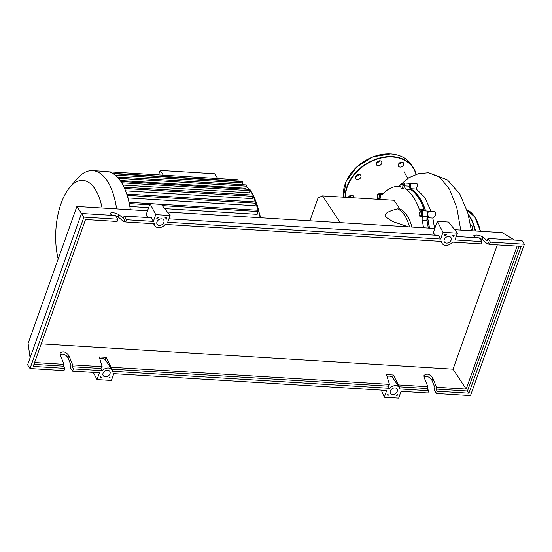 <?xml version="1.0" encoding="UTF-8"?>
<svg xmlns="http://www.w3.org/2000/svg" width="552" height="552" viewBox="0 0 552 552"><rect width="100%" height="100%" fill="white"/><g stroke="black" fill="none" stroke-linecap="round" stroke-linejoin="round"><path stroke-width="0.83" d="M425.488 210.905A64.28 29.939 -86.5 0 0 419.334 197.733A64.28 29.939 -86.5 0 0 410.143 188.853M340.204 222.649L322.554 195.919L318.083 197.844L309.907 220.786M322.554 195.919L394.128 200.314L399.883 209.029L397.488 208.884C387.552 211.326 383.585 214.01 385.586 216.943L392.624 221.538L408.266 226.831M409.515 226.906A42.69 19.886 -86.5 0 0 397.488 208.884M399.883 209.029A42.69 19.886 93.5 0 1 411.909 227.058M429.325 228.128A64.28 29.939 -86.5 0 0 427.241 216.991M402.284 183.871L402.967 185.741L402.484 188.115L401.318 188.618L400.635 186.748L401.118 184.375L403.671 183.961L404.354 185.831L402.967 185.741M404.354 185.831L403.871 188.204L402.484 188.115M403.871 188.204L401.318 188.618M377.851 194.138L379.01 194.29L379.424 196.526L378.679 198.61L377.52 198.465L377.106 196.229L377.851 194.138L380.397 194.373L379.01 194.29M380.397 194.373L380.811 196.609L379.424 196.526M380.811 196.609L380.066 198.699L378.679 198.61M421.211 212.851L421.017 215.349L419.92 216.467L419.009 215.094L419.203 212.596L420.3 211.478L421.211 212.851L422.597 212.934L422.404 215.432L421.017 215.349M422.404 215.432L421.307 216.55L419.92 216.467M422.597 212.934L421.687 211.561L420.3 211.478M405.948 189.253L410.736 189.55A4.064 1.891 93.5 0 1 409.563 186.19L404.775 185.893A4.064 1.891 -86.5 0 0 405.948 189.253A64.549 30.063 93.5 0 1 419.32 209.505A4.064 1.891 -86.5 0 0 420.652 210.954A4.064 1.891 -86.5 0 0 421.224 210.802A3.388 1.58 93.5 0 1 421.707 210.678A3.388 1.58 93.5 0 1 422.998 212.603A3.388 1.58 93.5 0 1 422.653 216.122A4.064 1.891 -86.5 0 0 422.273 220.51A64.549 30.063 93.5 0 1 423.481 227.769M410.736 189.55A64.549 30.063 93.5 0 1 424.108 209.801L419.32 209.505M424.702 210.857A4.064 1.891 93.5 0 1 424.108 209.801M378.596 194.187A3.388 1.58 93.5 0 1 379.859 193.083A3.388 1.58 93.5 0 1 380.749 193.78A4.064 1.891 -86.5 0 0 381.805 194.621A4.064 1.891 -86.5 0 0 382.777 194.138A64.549 30.063 93.5 0 1 398.227 186.528A64.549 30.063 93.5 0 1 399.972 186.742A4.064 1.891 -86.5 0 0 400.083 186.755A4.064 1.891 -86.5 0 0 400.662 186.604M378.023 199.327A4.064 1.891 -86.5 0 0 378.106 198.541M422.273 220.51L427.062 220.807A4.064 1.891 93.5 0 1 427.441 216.412L422.653 216.122M427.062 220.807A64.549 30.063 93.5 0 1 428.262 228.066M402.201 183.913A3.388 1.58 93.5 0 1 403.395 182.953L408.183 183.243A3.388 1.58 93.5 0 1 409.563 186.19M421.707 210.678L426.496 210.967A3.388 1.58 93.5 0 1 427.786 212.899A3.388 1.58 93.5 0 1 427.441 216.412M403.395 182.953A3.388 1.58 93.5 0 1 404.775 185.893M102.079 208.014A51.295 23.888 -86.5 0 0 69.835 187.321A51.295 23.888 -86.5 0 0 61.093 203.433A51.295 23.888 -86.5 0 0 58.174 258.998M116.617 208.911A61.658 28.718 -86.5 0 0 92.653 170.644A61.658 28.718 -86.5 0 0 76.997 178.931L69.835 187.321M130.348 209.753A61.658 28.718 -86.5 0 0 129.099 202.736A61.658 28.718 -86.5 0 0 126.843 194.366A61.658 28.718 -86.5 0 0 124.096 187.376A61.658 28.718 -86.5 0 0 120.909 181.629A61.658 28.718 -86.5 0 0 117.293 177.075A61.658 28.718 -86.5 0 0 113.236 173.756A61.658 28.718 -86.5 0 0 108.689 171.831A61.658 28.718 -86.5 0 0 106.384 171.486L92.653 170.644M117.148 176.999L246.268 184.934A0.814 0.38 93.5 0 1 246.571 185.368A0.814 0.38 93.5 0 1 246.516 186.19L245.778 188.26L120.163 180.538M252.968 195.097A58.27 27.138 -86.5 0 0 251.415 192.531A58.27 27.138 -86.5 0 0 250.09 190.668L249.318 192.841L122.944 185.072M124.586 188.453L253.23 196.36L252.416 198.644L125.587 190.854M127.16 195.339L255.942 203.253L255.052 205.744L127.919 197.933M162.281 205.627L258.163 211.519L257.17 214.321L164.668 208.635M148.647 207.649L129.83 206.496M163.302 175.184L160.163 170.43L214.624 173.776L217.764 178.531M160.163 170.43L158.576 174.894M113.146 173.728L242.266 181.663A0.814 0.38 93.5 0 1 242.569 182.098A0.814 0.38 93.5 0 1 242.514 182.919L241.893 184.665M108.654 171.824L237.774 179.759A0.814 0.38 93.5 0 1 238.084 180.193A0.814 0.38 93.5 0 1 238.022 181.015L237.891 181.394M121.647 182.795L250.084 190.688A0.814 0.38 -86.5 0 0 250.139 189.867A0.814 0.38 -86.5 0 0 249.835 189.426L120.826 181.498M258.163 211.519A0.814 0.38 -86.5 0 0 258.226 210.698A0.814 0.38 -86.5 0 0 257.922 210.257L129.016 202.336M255.942 203.253A0.814 0.38 -86.5 0 0 256.004 202.432A0.814 0.38 -86.5 0 0 255.693 201.997L126.746 194.069M253.23 196.36A0.814 0.38 -86.5 0 0 253.285 195.539A0.814 0.38 -86.5 0 0 252.982 195.104L124 187.176M427.075 211.257A3.388 1.58 93.5 0 1 427.69 211.043A3.388 1.58 93.5 0 1 429.07 214.204A3.388 1.58 93.5 0 1 427.572 217.764A64.549 30.063 93.5 0 1 429.463 228.135M408.77 183.533A3.388 1.58 93.5 0 1 409.384 183.319A3.388 1.58 93.5 0 1 410.66 185.203A3.388 1.58 93.5 0 1 410.357 188.68A64.549 30.063 93.5 0 1 425.654 210.919M410.357 188.68L416.291 189.046L424.654 197.25L431.029 211.25M427.572 217.764L432.844 218.088L434.583 228.452M409.384 183.319L417.174 183.919L417.478 185.851L416.291 189.046M427.69 211.043L433.886 211.423L435.286 212.299L435.631 213.514L435.114 215.818L432.844 218.088M470.663 225.437A2.981 1.387 93.5 0 1 471.194 225.257A2.981 1.387 93.5 0 1 472.312 226.858A2.981 1.387 93.5 0 1 472.091 229.867A2.981 1.387 93.5 0 1 471.649 230.729M357.399 179.455A2.981 2.242 -33.4 0 1 355.792 178.607A2.981 2.242 -33.4 0 1 356.185 175.867A2.981 2.242 -33.4 0 1 359.166 174.48A2.981 2.242 -33.4 0 1 360.767 175.322A2.981 2.242 -33.4 0 1 360.373 178.068A2.981 2.242 -33.4 0 1 357.399 179.455M348.402 197.223A2.981 2.242 146.6 0 0 350.161 196.609A2.981 2.242 146.6 0 0 351.417 195.235M348.277 197.499A2.981 2.242 -33.4 0 1 349.657 195.85A2.981 2.242 -33.4 0 1 353.377 196.077A2.981 2.242 -33.4 0 1 353.542 197.823M398.406 164.441A2.981 2.242 -33.4 0 1 400.849 162.24A2.981 2.242 -33.4 0 1 403.526 162.957A2.981 2.242 -33.4 0 1 403.671 164.765A2.981 2.242 -33.4 0 1 401.228 166.959A2.981 2.242 -33.4 0 1 398.551 166.242A2.981 2.242 -33.4 0 1 398.406 164.441M376.567 164.889A2.981 2.242 -33.4 0 1 377.816 161.377A2.981 2.242 -33.4 0 1 381.542 161.605A2.981 2.242 -33.4 0 1 380.287 165.124A2.981 2.242 -33.4 0 1 376.567 164.889M376.561 162.757A2.981 2.242 146.6 0 0 379.576 160.763M398.551 164.103A2.981 2.242 146.6 0 0 401.559 162.115M355.792 176.474A2.981 2.242 146.6 0 0 358.807 174.48M397.254 391.389A3.933 2.96 -33.4 0 1 394.038 394.287A3.933 2.96 -33.4 0 1 390.505 393.341A3.933 2.96 -33.4 0 1 390.312 390.961A3.933 2.96 -33.4 0 1 393.535 388.07A3.933 2.96 -33.4 0 1 397.067 389.008A3.933 2.96 -33.4 0 1 397.254 391.389M109.993 373.738A3.933 2.96 -33.4 0 1 106.771 376.63A3.933 2.96 -33.4 0 1 103.238 375.691A3.933 2.96 -33.4 0 1 103.045 373.311A3.933 2.96 -33.4 0 1 106.267 370.413A3.933 2.96 -33.4 0 1 109.8 371.358A3.933 2.96 -33.4 0 1 109.993 373.738M451.163 240.01A3.933 2.96 -33.4 0 1 447.941 242.901A3.933 2.96 -33.4 0 1 444.408 241.962A3.933 2.96 -33.4 0 1 444.215 239.582A3.933 2.96 -33.4 0 1 447.437 236.684A3.933 2.96 -33.4 0 1 450.97 237.629A3.933 2.96 -33.4 0 1 451.163 240.01M163.896 222.352A3.933 2.96 -33.4 0 1 160.673 225.25A3.933 2.96 -33.4 0 1 157.141 224.305A3.933 2.96 -33.4 0 1 156.954 221.925A3.933 2.96 -33.4 0 1 160.17 219.034A3.933 2.96 -33.4 0 1 163.702 219.972A3.933 2.96 -33.4 0 1 163.896 222.352M64.819 368.35L33.217 366.404L85.512 219.544L117.114 221.483L117.921 219.227L83.925 217.136L30.022 368.515L64.011 370.606L64.819 368.35L63.383 366.169L64.025 364.361L60.251 355.019L60.133 353.176C62.838 350.782 65.75 351.576 68.869 355.55L72.643 364.886L72.001 366.7L73.437 368.874L72.629 371.137L70.214 367.473L71.015 365.21L68.041 357.868C65.888 354.605 63.239 353.487 60.085 354.508M111.766 215.328L109.951 213.272C112.187 212.203 115.209 212.679 119.025 214.7L123.31 218.35L124.117 216.087L126.539 219.751L125.732 222.014L124.297 219.841L123.648 221.649L118.197 217.012L115.609 215.728M114.954 215.528L111.325 214.949M117.921 219.227L115.499 215.556L81.503 213.472L27.6 364.851L30.022 368.515M72.643 364.886L102.168 366.7L101.885 367.494A6.638 4.996 -33.4 0 0 100.788 368.474L72.001 366.7M110.842 368.018L111.111 367.252L106.115 357.392L99.236 356.971L102.168 366.7M111.111 367.252L389.429 384.358L386.497 374.629L393.383 375.049L398.378 384.903L427.897 386.717L424.122 377.382L424.005 375.539C426.71 373.145 429.622 373.939 432.74 377.913L436.515 387.249L466.192 389.07L453.047 369.164L497.311 244.846M41.248 343.855L453.047 369.164M34.59 362.547L64.025 364.361M72.629 371.137L99.443 372.786L97.028 379.562L111.394 380.445L113.809 373.669L386.711 390.436L384.296 397.212L398.661 398.096L401.069 391.32L427.883 392.969L428.69 390.706L399.896 388.939A6.638 4.996 146.6 0 0 399.324 387.518A6.638 4.996 146.6 0 0 389.491 388.297L112.629 371.282A6.638 4.996 146.6 0 0 112.063 369.861A6.638 4.996 146.6 0 0 102.23 370.647L73.437 368.874M102.23 370.647L100.788 368.474M475.638 237.691L473.823 235.635C476.059 234.565 479.081 235.042 482.897 237.063L487.181 240.713L487.989 238.45L490.404 242.114L489.603 244.377L488.168 242.197L487.519 244.012L489.445 244.129M487.519 244.012L482.068 239.375L479.481 238.091M478.825 237.884L475.196 237.312M123.648 221.649L125.573 221.773M125.732 222.014L154.243 223.767A6.638 4.996 146.6 0 0 154.884 225.802A6.638 4.996 146.6 0 0 165.207 224.436L441.503 241.417A6.638 4.996 146.6 0 0 442.152 243.453A6.638 4.996 146.6 0 0 452.474 242.093L480.985 243.846L481.786 241.583L454.979 239.941L457.394 233.158L443.028 232.275L440.613 239.057L167.711 222.283L170.126 215.508L155.761 214.624L153.346 221.4L126.539 219.751M166.918 217.619L166.345 219.227A6.638 4.996 146.6 0 0 165.966 218.482A6.638 4.996 146.6 0 0 165.027 217.502L166.918 217.619M444.629 234.683L446.513 234.8A6.638 4.996 146.6 0 0 444.056 236.29L444.629 234.683M454.186 235.269L453.613 236.877A6.638 4.996 146.6 0 0 453.233 236.132A6.638 4.996 146.6 0 0 452.295 235.159L454.186 235.269M157.361 217.033L159.245 217.143A6.638 4.996 146.6 0 0 156.789 218.64L157.361 217.033M100.595 376.436A6.638 4.996 146.6 0 0 100.975 377.182A6.638 4.996 146.6 0 0 101.223 377.513L100.236 377.451L100.595 376.436M388.477 395.156L387.504 395.094L387.863 394.093A6.638 4.996 146.6 0 0 388.242 394.839A6.638 4.996 146.6 0 0 388.477 395.156M396.088 395.625A6.638 4.996 146.6 0 0 397.419 394.68L397.06 395.68L396.088 395.625M109.793 378.037L108.813 377.975A6.638 4.996 146.6 0 0 110.152 377.023L109.793 378.037L109.434 377.582M83.925 217.136L76.88 206.469L28.097 343.475L30.105 357.813M153.346 221.4L151.441 217.771L124.117 216.087M428.69 390.706L427.255 388.532L427.897 386.717M436.515 387.249L435.873 389.063L437.308 391.237L436.501 393.5L434.079 389.829L434.886 387.573L431.912 380.224C429.76 376.968 427.11 375.85 423.957 376.871M481.786 241.583L479.371 237.919L456.2 236.497M436.501 393.5L470.497 395.584L524.4 244.205L490.404 242.114M524.4 244.205L521.978 240.541L487.989 238.45M489.603 244.377L521.198 246.316L468.903 393.183L437.308 391.237M519.039 246.185L467.468 391.002L468.903 393.183M467.468 391.002L435.873 389.063M398.378 384.903L398.102 385.669M427.255 388.532L398.841 386.786M517.114 246.068L466.192 389.07M396.75 395.204L397.06 395.68M389.491 388.297L388.056 386.124A6.638 4.996 146.6 0 1 389.153 385.144L389.429 384.358M63.383 366.169L33.948 364.361M106.115 357.392L105.28 359.745A6.638 4.996 146.6 0 0 99.781 358.779M105.28 359.745L112.063 369.861M393.383 375.049L392.548 377.402L399.324 387.518M388.056 386.124L111.58 369.136M392.548 377.402A6.638 4.996 146.6 0 0 387.042 376.429M155.761 214.624L150.047 203.722L145.949 215.225L148.24 217.571M150.047 203.722L161.315 204.419L170.126 215.508M443.028 232.275L437.315 221.38L433.216 232.882L435.507 235.228M437.315 221.38L448.583 222.07L457.394 233.158M440.613 239.057L438.709 235.421L168.933 218.84M93.274 372.407L97.028 379.562M384.296 397.212L381.308 390.105M514.519 240.079L502.12 232.599L454.627 229.68M434.79 228.466L167.366 212.03M147.522 210.809L76.88 206.469M382.984 193.918L380.749 193.78M260.13 217.73A58.27 27.138 -86.5 0 0 253.313 195.732M249.049 189.377A58.27 27.138 -86.5 0 0 246.344 186.679M243.618 184.768A58.27 27.138 -86.5 0 0 242.121 184.023M118.432 178.324L246.516 186.19M115.12 175.094L242.514 182.919M112.456 173.3L238.022 181.015M129.278 203.598L149.647 204.847M471.442 230.715L467.813 212.872L459.871 194.118L447.465 179.917L428.6 172.741L439.82 177.316L449.514 189.232L456.739 207.386L460.761 230.06M475.576 230.971A46.078 21.459 -86.5 0 0 469.711 216.336A46.078 21.459 -86.5 0 0 468.22 214.307M480.364 231.26A46.078 21.459 -86.5 0 0 474.499 216.632A46.078 21.459 -86.5 0 0 466.868 209.788M480.454 231.267A45.802 21.335 -86.5 0 0 474.658 216.874M475.182 230.943A45.802 21.335 -86.5 0 0 469.386 216.55A45.802 21.335 -86.5 0 0 468.476 215.252M416.056 174.404A38.35 28.856 146.6 0 0 392.513 157.003A38.35 28.856 146.6 0 0 347.256 186.893A38.35 28.856 146.6 0 0 345.393 197.319M411.488 164.862A38.619 29.063 146.6 0 0 390.719 153.946A38.619 29.063 146.6 0 0 345.145 184.044A38.619 29.063 146.6 0 0 343.42 197.195L346.159 181.401L356.896 166.759L373.028 156.789L390.657 153.904C399.993 154.608 406.934 158.258 411.488 164.862L413.255 167.539L416.256 174.335A38.619 29.063 146.6 0 0 413.255 167.539A38.619 29.063 146.6 0 0 392.493 156.63A38.619 29.063 146.6 0 0 346.918 186.728A38.619 29.063 146.6 0 0 345.041 197.299M68.041 357.868L68.869 355.55M118.197 217.012L119.025 214.7M431.912 380.224L432.74 377.913M482.068 239.375L482.897 237.063M400.538 186.666L398.227 186.528M383.571 193.31L379.859 193.083M250.166 190.219L252.147 192.917L260.82 217.771M249.476 189.405L246.413 186.486M243.86 184.789L242.142 183.968M428.6 172.741L418.264 173.749L408.811 177.751L398.399 186.535M407.769 178.399L403.988 171.713M480.495 231.274L474.955 217.191L466.861 209.774M165.331 217.522L165.966 218.482M452.599 235.173L453.233 236.132M387.821 394.204L388.242 394.839M153.511 223.719L154.884 225.802M440.772 241.376L442.152 243.453M100.561 376.547L100.975 377.182"/></g></svg>

